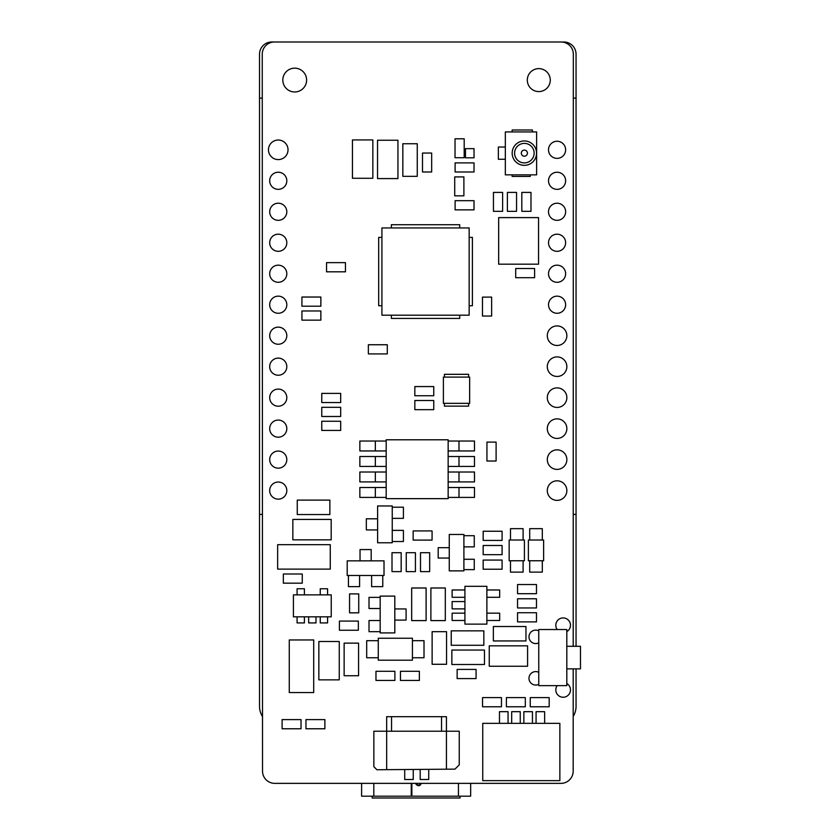 <?xml version="1.0" encoding="UTF-8"?>
<svg xmlns="http://www.w3.org/2000/svg" width="840" height="840" viewBox="0 0 840 840"><rect width="100%" height="100%" fill="white"/><g stroke="black" fill="none" stroke-linecap="round" stroke-linejoin="round"><path stroke-width="1.26" d="M411.254 783.363L411.254 796.183L361.61 796.183L361.61 783.363L361.61 796.183M420.399 783.363A1.827 1.827 0 0 1 417.281 784.529L416.115 783.363M415.254 783.363L416.84 784.959A2.436 2.436 0 0 0 421.008 783.363M470.652 796.183L470.652 783.363L470.652 796.183L411.863 796.183L411.863 783.363M262.427 514.416L259.529 514.416L259.529 706.377A19.058 19.058 0 0 0 262.51 716.604M576.051 646.296L576.051 514.416L573.237 514.416M573.321 98.102L576.051 98.102L576.051 54.201A12.201 12.201 0 0 0 563.85 42L271.73 42A12.201 12.201 0 0 0 259.529 54.201L259.529 706.377M259.529 98.102L262.259 98.102M576.051 514.416L576.051 98.102M573.195 716.404A19.058 19.058 0 0 0 576.051 706.377L576.051 668.861M282.818 80.062A11.886 11.886 0 0 1 300.657 69.762A11.886 11.886 0 0 1 300.657 90.363A11.886 11.886 0 0 1 282.818 80.062A11.886 11.886 0 0 0 300.657 90.363A11.886 11.886 0 0 0 300.657 69.762A11.886 11.886 0 0 0 282.818 80.062M460.036 796.183L460.036 798L372.183 798L372.183 796.183M573.206 646.296L573.332 54.201A12.201 12.201 0 0 0 561.141 42L274.439 42A12.201 12.201 0 0 0 262.248 54.201L262.531 771.173A12.201 12.201 0 0 0 274.733 783.363L560.984 783.363A12.201 12.201 0 0 0 573.174 771.173L573.195 668.861M527.31 80.105A11.476 11.476 0 0 0 544.53 90.048A11.476 11.476 0 0 0 544.53 70.161A11.476 11.476 0 0 0 527.31 80.105M565.635 149.814A8.558 8.558 0 0 1 552.794 157.227A8.558 8.558 0 0 1 552.794 142.401A8.558 8.558 0 0 1 565.635 149.814M565.635 180.789A8.558 8.558 0 0 1 552.794 188.202A8.558 8.558 0 0 1 552.794 173.387A8.558 8.558 0 0 1 565.635 180.789M565.635 211.775A8.558 8.558 0 0 1 552.794 219.188A8.558 8.558 0 0 1 552.794 204.362A8.558 8.558 0 0 1 565.635 211.775M565.635 242.75A8.558 8.558 0 0 1 552.794 250.163A8.558 8.558 0 0 1 552.794 235.347A8.558 8.558 0 0 1 565.635 242.75M565.635 273.735A8.558 8.558 0 0 1 552.794 281.148A8.558 8.558 0 0 1 552.794 266.322A8.558 8.558 0 0 1 565.635 273.735M565.635 304.71A8.558 8.558 0 0 1 552.794 312.123A8.558 8.558 0 0 1 552.794 297.308A8.558 8.558 0 0 1 565.635 304.71M566.853 335.695A9.776 9.776 0 0 1 552.184 344.159A9.776 9.776 0 0 1 552.184 327.233A9.776 9.776 0 0 1 566.853 335.695M566.853 366.671A9.776 9.776 0 0 1 552.184 375.144A9.776 9.776 0 0 1 552.184 358.207A9.776 9.776 0 0 1 566.853 366.671M566.853 397.656A9.776 9.776 0 0 1 552.184 406.119A9.776 9.776 0 0 1 552.184 389.193A9.776 9.776 0 0 1 566.853 397.656M566.853 428.642A9.776 9.776 0 0 1 552.184 437.105A9.776 9.776 0 0 1 552.184 420.168A9.776 9.776 0 0 1 566.853 428.642M566.853 459.617A9.776 9.776 0 0 1 552.184 468.08A9.776 9.776 0 0 1 552.184 451.154A9.776 9.776 0 0 1 566.853 459.617M566.853 490.602A9.776 9.776 0 0 1 552.184 499.065A9.776 9.776 0 0 1 552.184 482.129A9.776 9.776 0 0 1 566.853 490.602M288.026 149.803A9.776 9.776 0 0 1 273.357 158.277A9.776 9.776 0 0 1 273.357 141.341A9.776 9.776 0 0 1 288.026 149.803M286.808 180.789A8.558 8.558 0 0 1 273.966 188.202A8.558 8.558 0 0 1 273.966 173.376A8.558 8.558 0 0 1 286.808 180.789M286.808 211.764A8.558 8.558 0 0 1 273.966 219.177A8.558 8.558 0 0 1 273.966 204.362A8.558 8.558 0 0 1 286.808 211.764M286.808 242.75A8.558 8.558 0 0 1 273.966 250.163A8.558 8.558 0 0 1 273.966 235.337A8.558 8.558 0 0 1 286.808 242.75M286.808 273.725A8.558 8.558 0 0 1 273.966 281.137A8.558 8.558 0 0 1 273.966 266.322A8.558 8.558 0 0 1 286.808 273.725M286.808 304.71A8.558 8.558 0 0 1 273.966 312.123A8.558 8.558 0 0 1 273.966 297.297A8.558 8.558 0 0 1 286.808 304.71M286.808 335.695A8.558 8.558 0 0 1 273.966 343.098A8.558 8.558 0 0 1 273.966 328.282A8.558 8.558 0 0 1 286.808 335.695M286.808 366.671A8.558 8.558 0 0 1 273.966 374.084A8.558 8.558 0 0 1 273.966 359.257A8.558 8.558 0 0 1 286.808 366.671M286.808 397.656A8.558 8.558 0 0 1 273.966 405.058A8.558 8.558 0 0 1 273.966 390.243A8.558 8.558 0 0 1 286.808 397.656M286.808 428.631A8.558 8.558 0 0 1 273.966 436.044A8.558 8.558 0 0 1 273.966 421.218A8.558 8.558 0 0 1 286.808 428.631M286.808 459.617A8.558 8.558 0 0 1 273.966 467.019A8.558 8.558 0 0 1 273.966 452.204A8.558 8.558 0 0 1 286.808 459.617M286.808 490.592A8.558 8.558 0 0 1 273.966 498.005A8.558 8.558 0 0 1 273.966 483.179A8.558 8.558 0 0 1 286.808 490.592M544.646 723.335L544.646 711.679L536.067 711.679L536.067 723.335M559.86 723.335L482.748 723.335L482.748 780.644L559.86 780.644L559.86 723.335M508.053 723.335L508.053 711.679L499.475 711.679L499.475 723.335M520.254 723.335L520.254 711.679L511.675 711.679L511.675 723.335M532.444 723.335L532.444 711.679L523.866 711.679L523.866 723.335M420.2 769.409L420.2 779.499L428.736 779.499L428.736 769.335M441.546 716.688L386.663 716.688L386.663 731.231L373.853 731.231L373.853 766.689L376.908 769.745L454.965 769.135L459.239 764.862L459.239 731.231L446.429 731.231L446.429 716.688L441.546 716.688L441.546 731.231M446.429 769.199L446.429 731.231L386.663 731.231L386.663 769.661M391.545 716.688L391.545 731.231M404.712 769.524L404.712 779.499L413.249 779.499L413.249 769.461M566.811 631.617A7.34 7.34 0 0 0 569.384 621.39A7.34 7.34 0 0 0 559.073 619.154A7.34 7.34 0 0 0 557.183 629.528M566.811 685.639L566.811 629.528L538.755 629.528L538.755 685.639L566.811 685.639M566.811 668.861L580.472 668.861L580.472 646.296L566.811 646.296M557.183 685.639A7.34 7.34 0 0 0 559.073 696.014A7.34 7.34 0 0 0 569.384 693.767A7.34 7.34 0 0 0 566.811 683.54M538.755 630.851A6.731 6.731 0 0 0 528.98 636.846A6.731 6.731 0 0 0 538.755 642.841M538.755 672.325A6.731 6.731 0 0 0 528.98 678.321A6.731 6.731 0 0 0 538.755 684.317M448.151 439.793L386.19 439.793L386.19 498.656L448.151 498.656L448.151 439.793M386.19 441.031L359.856 441.031L359.856 450.944L386.19 450.944M448.151 450.944L474.485 450.944L474.485 441.031L448.151 441.031M375.344 441.031L375.344 450.944M386.19 456.519L375.344 456.519L375.344 466.431L386.19 466.431M386.19 472.007L375.344 472.007L375.344 481.919L386.19 481.919M386.19 487.505L375.344 487.505L375.344 497.417L386.19 497.417M458.997 450.944L458.997 441.031M448.151 466.431L458.997 466.431L458.997 456.519L448.151 456.519M448.151 481.919L458.997 481.919L458.997 472.007L448.151 472.007M448.151 497.417L458.997 497.417L458.997 487.505L448.151 487.505M375.344 456.519L359.856 456.519L359.856 466.431L375.344 466.431M375.344 472.007L359.856 472.007L359.856 481.919L375.344 481.919M375.344 487.505L359.856 487.505L359.856 497.417L375.344 497.417M458.997 466.431L474.485 466.431L474.485 456.519L458.997 456.519M458.997 481.919L474.485 481.919L474.485 472.007L458.997 472.007M458.997 497.417L474.485 497.417L474.485 487.505L458.997 487.505M469.161 305.739L472.395 305.739L472.395 237.395L469.161 237.395M469.161 315.189L469.161 227.945L381.917 227.945L381.917 315.189L469.161 315.189M381.917 237.395L378.683 237.395L378.683 305.739L381.917 305.739M391.367 315.189L391.367 318.423L459.711 318.423L459.711 315.189M459.711 227.945L459.711 224.71L391.367 224.71L391.367 227.945M468.615 377.097L468.615 374.315L444.423 374.315L444.423 377.097M444.423 403.347L444.423 406.13L468.615 406.13L468.615 403.347M469.644 377.097L443.394 377.097L443.394 403.347L469.644 403.347L469.644 377.097M538.545 217.602L498.666 217.602L498.666 264.191L538.545 264.191L538.545 217.602M532.423 131.922L532.423 129.98L512.148 129.98L512.148 131.922M536.624 131.922L505.334 131.922L505.334 174.857L536.624 174.857L536.624 131.922M505.334 147.031L498.362 147.031L498.362 159.264L505.334 159.264M512.148 174.857L512.148 176.453L530.25 176.453L530.25 174.857M524.36 140.952A12.201 12.201 0 0 0 513.797 159.243A12.201 12.201 0 0 0 534.923 159.243A12.201 12.201 0 0 0 524.36 140.952M524.36 143.388A9.755 9.755 0 0 0 515.907 158.025A9.755 9.755 0 0 0 532.812 158.025A9.755 9.755 0 0 0 524.36 143.388M524.36 150.097A3.045 3.045 0 0 0 521.724 154.675A3.045 3.045 0 0 0 527.006 154.675A3.045 3.045 0 0 0 524.36 150.097M536.476 598.784L517.556 598.784L517.556 607.95L536.476 607.95L536.476 598.784M419.37 671.275L400.449 671.275L400.449 680.442L419.37 680.442L419.37 671.275M536.476 584.535L517.556 584.535L517.556 593.702L536.476 593.702L536.476 584.535M517.556 612.727L517.556 621.894L536.476 621.894L536.476 612.727L517.556 612.727M549.182 697.61L530.26 697.61L530.26 706.776L549.182 706.776L549.182 697.61M525.326 706.776L525.326 697.61L506.405 697.61L506.405 706.776L525.326 706.776M324.881 719.607L305.959 719.607L305.959 728.774L324.881 728.774L324.881 719.607M394.894 671.275L375.974 671.275L375.974 680.442L394.894 680.442L394.894 671.275M339.413 630.252L358.344 630.252L358.344 621.086L339.413 621.086L339.413 630.252M349.566 612.832L358.733 612.832L358.733 593.901L349.566 593.901L349.566 612.832M401.173 552.699L392.007 552.699L392.007 571.62L401.173 571.62L401.173 552.699M429.671 552.699L420.504 552.699L420.504 571.62L429.671 571.62L429.671 552.699M432.075 530.933L413.154 530.933L413.154 540.099L432.075 540.099L432.075 530.933M502.089 569.226L502.089 560.059L483.168 560.059L483.168 569.226L502.089 569.226M483.168 554.663L502.089 554.663L502.089 545.496L483.168 545.496L483.168 554.663M502.089 540.414L502.089 531.248L483.168 531.248L483.168 540.414L502.089 540.414M340.683 393.382L321.762 393.382L321.762 402.549L340.683 402.549L340.683 393.382M321.762 407.327L321.762 416.493L340.683 416.493L340.683 407.327L321.762 407.327M340.683 421.26L321.762 421.26L321.762 430.437L340.683 430.437L340.683 421.26M464.195 138.799L455.028 138.799L455.028 157.721L464.195 157.721L464.195 138.799M474.033 148.638L465.476 148.638L465.476 157.804L474.033 157.804L474.033 148.638M454.724 176.904L454.724 195.835L463.89 195.835L463.89 176.904L454.724 176.904M282.104 719.607L282.104 728.774L301.024 728.774L301.024 719.607L282.104 719.607M501.469 697.61L482.548 697.61L482.548 706.776L501.469 706.776L501.469 697.61M406.256 552.699L406.256 571.62L415.422 571.62L415.422 552.699L406.256 552.699M283.343 574.004L283.343 583.17L302.264 583.17L302.264 574.004L283.343 574.004M320.859 297.034L301.928 297.034L301.928 306.201L320.859 306.201L320.859 297.034M301.928 310.979L301.928 320.145L320.859 320.145L320.859 310.979L301.928 310.979M345.461 262.647L326.54 262.647L326.54 271.814L345.461 271.814L345.461 262.647M387.293 344.747L368.361 344.747L368.361 353.913L387.293 353.913L387.293 344.747M414.834 386.568L414.834 395.735L433.755 395.735L433.755 386.568L414.834 386.568M414.834 400.512L414.834 409.679L433.755 409.679L433.755 400.512L414.834 400.512M486.938 442.103L486.938 461.024L496.104 461.024L496.104 442.103L486.938 442.103M491.642 297.108L482.465 297.108L482.465 316.04L491.642 316.04L491.642 297.108M534.618 268.527L515.697 268.527L515.697 277.694L534.618 277.694L534.618 268.527M530.985 192.402L521.819 192.402L521.819 211.323L530.985 211.323L530.985 192.402M516.558 192.402L507.392 192.402L507.392 211.323L516.558 211.323L516.558 192.402M502.614 192.402L493.447 192.402L493.447 211.323L502.614 211.323L502.614 192.402M474.033 200.686L455.112 200.686L455.112 209.853L474.033 209.853L474.033 200.686M431.666 153.048L422.499 153.048L422.499 171.98L431.666 171.98L431.666 153.048M474.033 162.887L455.112 162.887L455.112 171.98L474.033 171.98L474.033 162.887M329.868 514.542L329.868 500.115L297.255 500.115L297.255 514.542L329.868 514.542M344.137 675.749L358.575 675.749L358.575 643.135L344.137 643.135L344.137 675.749M426.111 620.602L426.111 587.99L411.684 587.99L411.684 620.602L426.111 620.602M445.316 587.99L430.889 587.99L430.889 620.602L445.316 620.602L445.316 587.99M525.966 626.514L493.364 626.514L493.364 640.941L525.966 640.941L525.966 626.514M483.84 630.851L451.238 630.851L451.238 645.278L483.84 645.278L483.84 630.851M451.857 650.055L451.857 664.493L484.459 664.493L484.459 650.055L451.857 650.055M417.26 143.734L402.832 143.734L402.832 176.337L417.26 176.337L417.26 143.734M397.94 140.249L377.538 140.249L377.538 178.584L397.94 178.584L397.94 140.249M372.844 139.934L352.443 139.934L352.443 178.28L372.844 178.28L372.844 139.934M331.181 539.837L331.181 519.424L292.845 519.424L292.845 539.837L331.181 539.837M339.255 641.508L318.843 641.508L318.843 679.854L339.255 679.854L339.255 641.508M527.594 645.834L489.258 645.834L489.258 666.236L527.594 666.236L527.594 645.834M330.267 544.677L277.651 544.677L277.651 569.111L330.267 569.111L330.267 544.677M289.264 639.954L289.264 692.559L313.698 692.559L313.698 639.954L289.264 639.954M542.304 540.025L542.304 528.664L529.704 528.664L529.704 540.025M529.704 560.752L529.704 572.124L542.304 572.124L542.304 560.752M523.1 540.025L523.1 528.664L510.489 528.664L510.489 540.025M510.489 560.752L510.489 572.124L523.1 572.124L523.1 560.752M543.627 540.025L528.381 540.025L528.381 560.752L543.627 560.752L543.627 540.025M524.412 540.025L509.166 540.025L509.166 560.752L524.412 560.752L524.412 540.025M463.901 546.861L474.264 546.861L474.264 535.7L463.901 535.7M463.901 570.875L463.901 534.461L449.264 534.461L449.264 570.875L463.901 570.875M380.173 597.356L369.012 597.356L369.012 608.506L380.173 608.506M380.173 620.529L369.012 620.529L369.012 631.68L380.173 631.68M394.81 620.099L406.088 620.099L406.088 608.948L394.81 608.948M371.185 560.847L371.185 549.57L360.034 549.57L360.034 560.847M371.616 575.484L371.616 586.635L382.778 586.635L382.778 575.484M348.443 575.484L348.443 586.635L359.594 586.635L359.594 575.484M449.264 547.68L438.197 547.68L438.197 558.054L449.264 558.054M463.901 569.635L474.264 569.635L474.264 559.272L463.901 559.272M377.612 518.794L366.334 518.794L366.334 529.946L377.612 529.946M392.249 541.527L403.41 541.527L403.41 530.376L392.249 530.376M392.249 518.354L403.41 518.354L403.41 507.203L392.249 507.203M380.173 596.117L380.173 632.919L394.81 632.919L394.81 596.117L380.173 596.117M384.017 575.484L384.017 560.847L347.204 560.847L347.204 575.484L384.017 575.484M392.249 505.964L377.612 505.964L377.612 542.766L392.249 542.766L392.249 505.964M412.43 657.751L424.011 657.751L424.011 640.678L412.43 640.678M378.273 640.678L366.692 640.678L366.692 657.751L378.273 657.751M378.273 638.243L378.273 660.198L412.43 660.198L412.43 638.243L378.273 638.243M486.875 597.293L499.685 597.293L499.685 589.985L486.875 589.985M464.919 589.985L452.12 589.985L452.12 597.293L464.919 597.293M464.919 601.566L452.12 601.566L452.12 608.885L464.919 608.885M464.919 613.158L452.12 613.158L452.12 620.476L464.919 620.476M486.875 620.476L499.685 620.476L499.685 613.158L486.875 613.158M464.919 586.32L464.919 624.13L486.875 624.13L486.875 586.32L464.919 586.32M476.07 669.417L457.139 669.417L457.139 678.583L476.07 678.583L476.07 669.417M446.555 631.68L432.128 631.68L432.128 664.283L446.555 664.283L446.555 631.68M327.569 594.867L327.569 588.767L320.25 588.767L320.25 594.867M320.25 616.823L320.25 622.923L327.569 622.923L327.569 616.823M304.395 594.867L304.395 588.767L297.077 588.767L297.077 594.867M297.077 616.823L297.077 622.923L304.395 622.923L304.395 616.823M308.669 616.823L308.669 622.923L315.987 622.923L315.987 616.823M331.233 594.867L293.423 594.867L293.423 616.823L331.233 616.823L331.233 594.867M373.81 783.363L373.81 796.183M458.451 783.363L458.451 796.183"/></g></svg>
